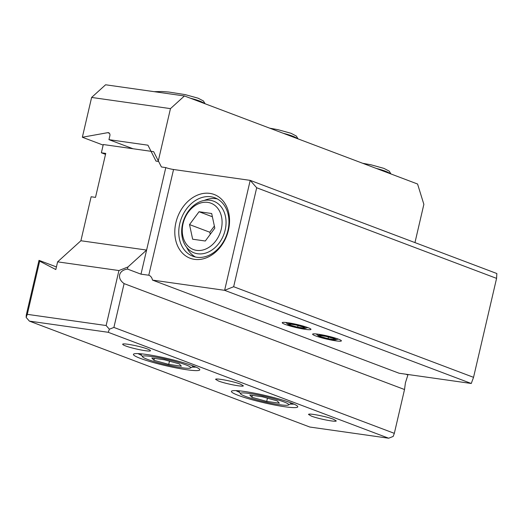 <?xml version="1.0" encoding="UTF-8"?>
<svg xmlns="http://www.w3.org/2000/svg" width="523" height="523" viewBox="0 0 523 523"><rect width="100%" height="100%" fill="white"/><g stroke="black" fill="none" stroke-linecap="round" stroke-linejoin="round"><path stroke-width="0.78" d="M29.393 321.115L108.235 332.301L109.379 329.222L113.896 327.424L124.095 283.61L404.521 389.53L394.329 433.345L393.185 436.424L388.667 438.222L309.819 427.036L29.393 321.115L26.15 317.422L26.287 314.996L39.003 260.349L56.425 266.933M39.003 260.349L39.663 261.167L55.817 269.548L57.608 261.853L118.93 270.548L106.136 325.528L27.288 314.343L39.663 261.167M26.15 317.422L27.288 314.343M109.379 329.222L106.136 325.528M124.095 283.61C120.538 281.021 119.054 278.092 119.63 274.83C120.552 271.653 123.167 269.731 127.475 269.064L127.972 266.952L118.93 270.548M404.521 389.53L405.423 382.777L407.907 374.984L405.841 374.2M471.262 383.483L224.622 290.324L250.203 180.37L256.688 187.764L496.575 278.373L473.544 377.331L471.262 383.483L399.121 373.245L152.474 280.093A8.518 6.57 -69.3 0 0 148.937 275.248L140.994 274.17L127.475 269.064M496.575 278.373L496.85 273.529L250.203 180.37L173.551 169.498L148.78 275.19M408.018 374.514L407.907 374.984M152.474 280.093L224.622 290.324L233.657 286.722L473.544 377.331M338.394 339.133A14.762 1.595 -166.9 0 0 318.219 334.204A14.762 1.595 -166.9 0 0 312.754 334.02A14.762 1.595 -166.9 0 0 319.808 337.283A14.762 1.595 -166.9 0 0 335.792 340.839A14.762 1.595 -166.9 0 0 341.342 340.676A14.762 1.595 -166.9 0 0 338.394 339.133M307.988 327.646A14.762 1.595 -166.9 0 0 287.813 322.717A14.762 1.595 -166.9 0 0 282.348 322.541A14.762 1.595 -166.9 0 0 289.402 325.803A14.762 1.595 -166.9 0 0 305.386 329.353A14.762 1.595 -166.9 0 0 310.93 329.189A14.762 1.595 -166.9 0 0 307.988 327.646M228.453 230.1A34.067 26.287 -69.3 0 0 209.847 193.386A34.067 26.287 -69.3 0 0 175.891 222.641A34.067 26.287 -69.3 0 0 194.497 259.356A34.067 26.287 -69.3 0 0 228.453 230.1M127.972 266.952L146.603 250.066L165.791 167.595L161.411 166.974L153.657 151.677L103.286 144.531L101.364 152.781L105.744 153.402L95.513 197.38L91.133 196.759L80.895 240.743L57.608 261.853M173.551 169.498A5.681 0.615 13.1 0 1 165.791 167.595M140.994 274.17L146.603 250.066L80.895 240.743M105.522 154.35L101.364 152.781M388.667 438.222L108.235 332.301M311.401 416.105L308.531 414.458C308.152 412.935 326.182 416.393 333.386 419.224L336.25 420.871C336.629 422.394 318.599 418.936 311.401 416.105M218.483 381.012L215.62 379.365C215.241 377.841 233.271 381.3 240.469 384.13L243.339 385.778C243.711 387.301 225.688 383.843 218.483 381.012M125.572 345.919C123.637 345.18 122.683 344.631 122.702 344.265C122.33 342.748 140.354 346.2 147.558 349.037C149.493 349.769 150.447 350.318 150.428 350.685C150.801 352.208 132.77 348.749 125.572 345.919M290.873 402.834A34.067 3.687 -166.9 0 0 256.015 393.479A34.067 3.687 -166.9 0 0 231.696 391.041A34.067 3.687 -166.9 0 0 238.305 395.375A34.067 3.687 -166.9 0 0 276.608 405.397A34.067 3.687 -166.9 0 0 297.665 406.391A34.067 3.687 -166.9 0 0 290.873 402.834M140.327 358.366A34.067 3.687 -166.9 0 0 178.624 368.388A34.067 3.687 -166.9 0 0 199.681 369.382A34.067 3.687 -166.9 0 0 192.889 365.825A34.067 3.687 -166.9 0 0 158.031 356.47A34.067 3.687 -166.9 0 0 133.718 354.032A34.067 3.687 -166.9 0 0 140.327 358.366M113.896 327.424L394.329 433.345M256.688 187.764L233.657 286.722M289.99 404.063A31.23 3.38 -166.9 0 0 293.978 404.102M239.606 392.342A31.23 3.38 13.1 0 1 236.017 390.609M204.323 200.407A31.23 24.097 110.7 0 1 215.966 198.688A31.23 24.097 110.7 0 1 217.359 198.936M195.432 256.996A31.23 24.097 110.7 0 1 186.619 247.274M210.893 196.772A31.23 24.097 -69.3 0 0 180.455 221.02A31.23 24.097 -69.3 0 0 192.824 256.224A31.23 24.097 -69.3 0 0 196.825 257.251A31.23 24.097 110.7 0 0 227.95 230.427A31.23 24.097 110.7 0 0 214.894 197.792A31.23 24.097 110.7 0 0 210.893 196.772M138.033 353.6A31.23 3.38 -166.9 0 0 141.628 355.333M195.994 367.094A31.23 3.38 13.1 0 1 192.013 367.054M109.438 133.319L107.718 132.672A2.837 2.19 -69.3 0 1 108.673 132.75A2.837 2.19 -69.3 0 1 109.863 135.719L108.947 139.654L147.931 145.185L155.991 161.097L158.181 161.404L170.465 108.627L91.617 97.441L105.594 84.778L184.436 95.964L417.57 184.018L423.865 204.343L414.961 242.6M91.617 97.441L82.353 137.248L107.718 132.672M108.947 139.654L133.025 148.754M170.465 108.627L184.436 95.964M103.155 145.1L82.353 137.248M249.844 393.538A24.777 2.68 13.1 0 1 283.708 401.814A24.777 2.68 13.1 0 1 288.513 404.972A24.777 2.68 13.1 0 1 279.334 404.671A24.777 2.68 13.1 0 1 254.858 399.389A24.777 2.68 13.1 0 1 240.534 393.806A24.777 2.68 13.1 0 1 249.844 393.538M279.36 403.194L277.236 400.899L262.468 396.813L249.817 395.015L251.942 397.31L266.717 401.396L279.36 403.194M267.462 398.193L266.717 401.396M252.393 395.381L251.942 397.31M151.866 356.529A24.777 2.68 13.1 0 1 185.724 364.806A24.777 2.68 13.1 0 1 190.529 367.963A24.777 2.68 13.1 0 1 181.35 367.662A24.777 2.68 13.1 0 1 156.874 362.38A24.777 2.68 13.1 0 1 142.55 356.797A24.777 2.68 13.1 0 1 151.866 356.529M181.376 366.185L179.252 363.89L164.484 359.804L151.84 358.007L153.965 360.301L168.733 364.387L181.376 366.185M169.478 361.184L168.733 364.387M154.409 358.373L153.965 360.301M210.083 200.27A27.621 21.312 110.7 0 1 213.619 201.172A27.621 21.312 110.7 0 1 225.165 230.035A27.621 21.312 110.7 0 1 197.635 253.753A27.621 21.312 -69.3 0 1 194.098 252.844A27.621 21.312 -69.3 0 1 183.161 221.713A27.621 21.312 -69.3 0 1 210.083 200.27M207.755 202.381A24.777 19.122 110.7 0 1 221.288 229.081A24.777 19.122 110.7 0 1 196.589 250.367A24.777 19.122 110.7 0 1 183.057 223.661A24.777 19.122 110.7 0 1 207.755 202.381M205.297 241.011L214.816 228.165L211.691 213.521L199.047 211.73L189.529 224.576L192.647 239.22L205.297 241.011M210.246 234.33L209.795 232.232L189.529 224.576M209.795 232.232L214.365 226.067M212.384 216.77L199.047 211.73M321.488 335.433A9.277 1.007 13.1 0 1 331.844 337.76A9.277 1.007 13.1 0 1 335.838 339.767A9.277 1.007 13.1 0 1 332.53 339.604A9.277 1.007 13.1 0 1 318.089 335.642A9.277 1.007 13.1 0 1 321.488 335.433M334.393 339.564L333.328 338.414L325.947 336.374L319.625 335.478L320.684 336.622L328.071 338.669L334.393 339.564M328.444 337.067L328.071 338.669M320.906 335.661L320.684 336.622M291.076 323.946A9.277 1.007 13.1 0 1 301.431 326.274A9.277 1.007 13.1 0 1 305.432 328.281A9.277 1.007 13.1 0 1 302.117 328.117A9.277 1.007 13.1 0 1 287.683 324.155A9.277 1.007 13.1 0 1 291.076 323.946M303.981 328.078L302.922 326.934L295.534 324.888L289.212 323.992L290.278 325.136L297.659 327.182L303.981 328.078M298.032 325.581L297.659 327.182M290.5 324.175L290.278 325.136M390.191 173.675A29.013 4.714 9.2 0 0 385.17 171.113A29.013 4.714 -170.8 0 0 376.272 168.419M297.273 138.582A29.013 4.714 9.2 0 0 292.259 136.013A29.013 4.714 -170.8 0 0 283.361 133.326M204.362 103.489A29.013 4.714 9.2 0 0 199.341 100.919A29.013 4.714 -170.8 0 0 190.444 98.232M362.622 163.268L371.042 164.81L383.934 168.386L389.236 171.139L390.956 173.969M269.705 128.168L278.125 129.717L291.023 133.287L296.325 136.045L298.045 138.876M154.161 91.669L162.123 91.532L168.837 92.041L185.214 94.624L198.106 98.193L203.408 100.952L205.127 103.776M288.513 404.972L291.566 403.096M240.534 393.806L238.625 390.779M190.529 367.963L193.582 366.093M142.55 356.797L140.641 353.77M335.838 339.767L338.224 339.074M318.089 335.642L316.258 333.962M305.432 328.281L307.818 327.588M287.683 324.155L285.852 322.475"/></g></svg>
